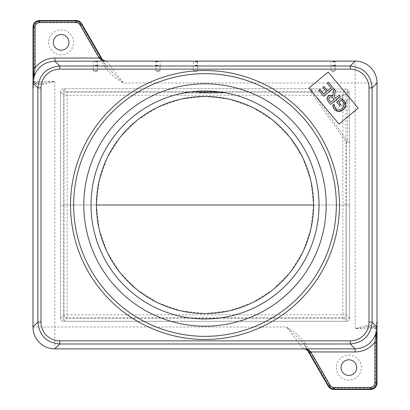 <?xml version="1.0" encoding="UTF-8"?>
<svg xmlns="http://www.w3.org/2000/svg" width="410" height="410" viewBox="0 0 410 410"><rect width="100%" height="100%" fill="white"/><g stroke="black" fill="none" stroke-linecap="round" stroke-linejoin="round"><path stroke-width="0.31" stroke-dasharray="2.05 1.54" d="M313.563 205L310.841 180.841L302.811 157.896L289.88 137.309L272.691 120.12L252.104 107.189L229.159 99.158L205 96.437L180.841 99.158L157.896 107.189L137.309 120.12L120.12 137.309L107.189 157.896L99.158 180.841L96.437 205L99.158 229.159L107.189 252.104L120.12 272.691L137.309 289.88L157.896 302.811L180.841 310.841L205 313.563L229.159 310.841L252.104 302.811L272.691 289.88L289.88 272.691L302.811 252.104L310.841 229.159L313.563 205L349.52 205L349.479 142.362A3.126 1.025 -0.5 0 0 349.479 142.337A3.126 1.025 -0.5 0 0 347.598 141.414L346.353 142.28L349.479 142.362L349.084 92.188A3.126 3.126 -135 0 0 345.958 89.057A3.126 1.297 -89.4 0 1 345.984 89.057A3.126 1.297 -89.4 0 1 345.999 89.057A3.126 1.297 -89.4 0 1 347.203 91.235A3.126 1.025 179.5 0 1 349.084 92.163A3.126 1.025 179.5 0 1 349.084 92.188L345.999 95.274L345.932 205L313.563 205M64.068 205L64.001 95.274L60.552 91.819L60.48 205L63.611 205L63.678 91.737L310.667 91.737L346.353 142.28L346.322 321.307A3.126 3.126 -45 0 0 349.448 318.18L63.678 318.262L63.611 205L96.437 205L67.194 205L67.127 314.808L64.001 314.726L64.068 205L67.194 205L67.127 92.147L342.873 92.147A3.126 3.126 45 0 1 345.999 95.274L64.001 95.274A3.126 3.126 -45 0 1 67.127 92.147L63.678 88.693A3.126 3.126 135 0 0 60.552 91.819L63.678 91.737L63.678 88.693A3.126 3.126 0 0 0 60.547 91.819L60.552 318.18A3.126 3.126 45 0 0 63.678 321.307L63.678 318.262L60.547 318.18L64.001 314.726A3.126 3.126 -135 0 0 67.127 317.853L67.127 314.808L342.873 314.808L342.873 92.147L345.958 89.057L310.667 88.693L63.678 88.693L310.667 88.693L310.667 91.737L311.907 90.871A3.126 1.297 90.6 0 0 310.698 88.693A3.126 1.297 90.6 0 0 310.667 88.693A3.126 3.126 0 0 1 310.698 88.693L345.989 89.057M97.575 65.436L97.575 70.653L93.27 70.653L97.575 70.653L93.27 70.653L97.575 70.653L95.422 71.95L97.575 70.653L97.575 61.623M160.12 65.436L160.12 70.653L155.815 70.653L160.12 70.653L155.815 70.653L160.12 70.653L157.968 71.95L160.12 70.653L160.12 61.623M197.646 61.833L197.646 70.653L193.341 70.653L197.646 70.653L193.341 70.653L197.646 70.653L195.493 71.95L197.646 70.653L197.646 65.436M335.242 65.436L335.242 70.653L330.937 70.653L335.242 70.653L330.937 70.653L335.242 70.653L333.089 71.95L335.242 70.653L335.242 61.833M348.167 95.935A3.628 3.142 -127.4 0 0 343.375 94.833A3.628 3.142 -127.4 0 0 343.078 99.62A3.628 3.142 -127.4 0 0 347.777 100.599A3.628 3.142 -127.4 0 0 348.167 95.935M339.413 102.613A3.628 3.142 52.6 0 1 339.024 107.276A3.628 3.142 52.6 0 1 334.329 106.298A3.628 3.142 52.6 0 1 334.627 101.511A3.628 3.142 52.6 0 1 339.413 102.613M91.02 205A113.98 113.98 0 0 1 261.99 106.287A113.98 113.98 0 0 1 261.99 303.713A113.98 113.98 0 0 1 91.02 205M83.814 205A121.186 121.186 0 0 1 265.593 100.05A121.186 121.186 0 0 1 265.593 309.95A121.186 121.186 0 0 1 83.814 205M366.202 325.484A1.563 0.789 90.9 0 0 366.97 327.047A1.563 0.789 90.9 0 0 366.991 327.047L375.427 327.047A1.563 1.563 45 0 1 376.985 328.461A1.563 1.563 0 0 0 375.427 327.047L366.991 327.047L355.147 328.61L366.202 325.484L373.879 325.694A1.563 1.338 92.5 0 0 375.217 327.257L376.58 329.02L376.969 328.63M373.879 325.694L376.575 328.502L376.58 329.02M377.041 82.994L355.147 82.994L355.147 61.105M376.575 328.502L376.575 327.006L377.041 327.006A21.889 21.889 0 0 0 376.457 321.993L376.441 332.044M376.99 328.61L375.427 328.61L375.427 327.047L366.991 327.047M308.253 350.883L303.431 343.231L286.605 327.006C293.944 330.947 300.069 336.205 304.978 342.775L303.625 343.559L303.436 343.237L308.166 350.801M303.707 348.895C302.206 347.572 296.507 340.274 286.605 327.006L54.853 327.006L54.853 348.895M376.575 327.006L376.457 321.993M106.292 61.105C107.794 62.428 113.493 69.726 123.395 82.994C116.056 79.053 109.931 73.795 105.021 67.225L106.374 66.44L123.395 82.994L355.147 82.994L355.147 328.61L375.427 328.61L375.427 383.247L376.99 383.247M43.798 84.516A1.563 0.789 -89.1 0 0 43.029 82.953A1.563 0.789 -89.1 0 0 43.009 82.953L34.573 82.953A1.563 1.563 -135 0 1 33.015 81.539A1.563 1.563 0 0 0 34.573 82.953L43.009 82.953L54.853 81.39L43.798 84.516L36.121 84.306A1.563 1.338 -87.5 0 0 34.783 82.743L33.42 80.98L33.031 81.37M36.121 84.306L33.425 81.498L33.42 80.98M32.959 327.006L54.853 327.006L54.853 81.39L34.573 81.39L34.573 82.953L43.009 82.953M33.425 81.498L33.425 82.994L32.959 82.994A21.889 21.889 0 0 0 33.543 88.006L33.559 77.956M33.01 81.39L34.573 81.39L34.573 26.752L33.01 26.752C33.389 22.96 35.47 20.874 39.263 20.5L39.263 22.063A4.694 4.689 -135 0 0 34.573 26.752M336.338 367.616A12.51 12.51 0 0 0 348.854 380.126A12.51 12.51 0 0 0 361.364 367.616A12.51 12.51 0 0 0 348.854 355.106A12.51 12.51 0 0 0 336.338 367.616M48.636 42.384A12.51 12.51 0 0 0 61.146 54.894A12.51 12.51 0 0 0 73.662 42.384A12.51 12.51 0 0 0 61.146 29.874A12.51 12.51 0 0 0 48.636 42.384M345.932 205L345.999 314.726L342.873 314.808L342.873 317.853L67.127 317.853L63.678 321.307L346.322 321.307L342.873 317.853A3.126 3.126 135 0 0 345.999 314.726L349.453 318.18L349.479 142.362A3.126 3.126 0 0 0 349.479 142.337L349.084 92.163A3.126 3.126 0 0 0 346.014 89.057M207.439 91.901L203.36 91.901L207.439 91.901L207.439 93.019L204.211 93.019L204.211 91.901L206.573 91.901L204.211 91.901M199.321 91.922L202.699 91.942L199.188 91.861L201.833 91.922L199.321 91.922L199.321 93.019L198.645 93.019L198.645 91.958M190.65 93.019L193.356 93.019L193.356 91.983L190.65 91.861L193.356 92.004L193.356 93.019L190.65 93.019L190.65 91.861M185.228 91.983L185.228 93.019L188.277 93.019L188.277 91.861L185.228 91.861L188.277 91.876L188.277 93.019L185.228 93.019L185.228 91.973M195.344 93.019L198.05 93.019L198.05 91.983L195.344 91.861L198.05 92.004L198.05 93.019L195.344 93.019L195.344 91.861M208.546 91.861L218.105 91.861L208.546 91.861L208.546 93.019L207.706 93.019L207.706 91.861M221.769 91.942L218.699 91.861L222.645 91.973L221.769 91.942L221.769 93.019L221.769 91.942M73.656 205A131.343 131.343 0 0 1 270.672 91.256A131.343 131.343 0 0 1 270.672 318.744A131.343 131.343 0 0 1 73.656 205A131.343 131.343 0 0 1 270.672 91.256A131.343 131.343 0 0 1 270.672 318.744A131.343 131.343 0 0 1 73.656 205M33.425 82.994L33.543 88.006M327.595 90.882L331.157 87.904L327.2 83.174L328.333 82.225L333.361 88.227L323.767 96.258L318.744 90.256L319.877 89.303L323.833 94.028L326.462 91.83L322.772 87.422L323.905 86.474L327.595 90.882M329.061 100.255L330.655 102.244L334.263 99.225L332.413 97.206M331.536 96.806L330.393 96.909M330.183 96.996L328.851 98.164M328.348 101.726L327.134 99.702M326.99 98.492L327.18 97.611M327.195 97.559L327.421 97.124M332.679 95.894L333.996 88.99L335.38 90.646L334.104 96.873L335.324 98.333L339.142 95.135L340.208 96.411L330.619 104.442L328.548 101.967M328.794 98.272L328.922 100.025M335.103 107.784L335.672 108.588L338.547 109.957L342.078 108.486L343.503 106.959M343.58 106.851L344.251 105.175M334.319 105.493L334.816 107.22M332.643 105.534L334.273 104.355M333.222 107.364L332.858 106.349M337.891 111.499L336.42 110.987M342.299 110.474L341.325 111.013M340.884 111.197L339.829 111.489M345.604 106.677L345.164 107.584M344.789 108.153L344.118 108.952M343.047 99.789L343.565 100.183M343.626 100.235L344 100.593M342.365 101.009L341.376 100.301L338.896 102.377L340.756 104.601L339.639 105.534L336.723 102.054L340.91 98.549M344.18 103.545L343.339 102.013M308.966 88.047L328.2 72.052L358.191 108.117L338.957 124.117L308.966 88.047M204.211 93.019L206.461 93.019L205.835 93.019L205.835 91.942L206.461 91.968L204.354 91.973L205.835 91.942M204.954 93.019L204.954 91.953M206.461 93.019L206.461 91.968M204.354 93.019L204.354 91.973M205.84 91.922L205.84 93.019L206.573 93.019L206.573 91.901M206.573 93.019L205.41 93.019L207.281 93.019L207.281 91.973M204.923 93.019L204.923 91.932M203.514 93.019L205.4 93.019L203.36 93.019L204.421 93.019L204.421 91.937L204.421 93.019L203.514 93.019L203.514 91.968M203.36 93.019L203.36 91.901M207.281 93.019L206.327 93.019L206.327 91.937L206.327 93.019L207.439 93.019M199.496 93.019L201.853 93.019L199.496 93.019L199.496 91.958L201.838 91.937L199.496 91.958M201.838 93.019L201.838 91.937L201.853 93.019M201.412 93.019L201.412 91.983M199.188 91.881L199.188 93.019L202.699 93.019L199.188 93.019L199.188 91.861M202.699 93.019L202.699 91.942M198.645 93.019L199.229 93.019L199.224 91.881M199.229 91.994L199.229 93.019L201.833 93.019L201.833 91.922M201.833 93.019L199.321 93.019M189.758 93.019L189.758 91.861M192.618 93.019L192.618 91.989M189.389 93.019L189.389 91.989L189.389 93.019M186.519 93.019L186.519 92.004M185.228 93.019L185.228 91.876L185.228 93.019M194.453 93.019L194.453 91.861M197.312 93.019L197.312 91.989M194.084 93.019L194.084 91.989L194.084 93.019M214.502 91.917L216.434 91.917L214.502 91.917L214.502 93.019L216.434 93.019L214.502 93.019M216.434 93.019L216.434 91.917M215.465 93.019L215.465 91.983M209.341 91.917L211.273 91.917L209.341 91.917L209.341 93.019L211.273 93.019L209.341 93.019M211.273 93.019L211.273 91.917M210.304 93.019L210.304 91.983M207.706 93.019L218.105 93.019L218.105 91.861M218.105 93.019L217.228 93.019L217.228 91.861M217.228 93.019L216.659 93.019L216.659 91.901M215.998 93.019L215.998 92.004M216.659 93.019L214.276 93.019L214.276 91.901M214.973 93.019L214.973 92.004M214.276 93.019L213.707 93.019L213.707 91.861M212.908 93.019L212.908 91.866M213.707 93.019L212.067 93.019L212.067 91.861M210.837 93.019L210.837 92.004M212.067 93.019L211.504 93.019L211.504 91.901M209.812 93.019L209.812 92.004M211.504 93.019L209.115 93.019L209.115 91.901M209.115 93.019L208.546 93.019M219.529 91.876L219.529 93.019L222.076 93.019L219.529 93.019L221.779 93.019L219.529 93.019L219.529 91.932L221.779 91.968L219.529 91.876L222.076 91.907L219.529 91.932L219.529 93.019L219.529 91.989M221.779 93.019L221.779 91.968M221.461 93.019L221.461 91.983M221.625 93.019L221.625 91.886M222.076 93.019L222.076 91.907M221.569 93.019L221.569 91.927M218.699 91.861L218.699 93.019L222.943 93.019L218.699 93.019L218.699 92.004M222 93.019L222 91.999M222.645 93.019L222.645 91.973M222.292 93.019L222.292 91.876M222.943 93.019L222.943 91.907M304.978 342.775L329.696 385.59L328.343 386.374M307.418 350.13L303.625 343.554L307.418 350.125M329.696 385.59A4.694 4.689 120 0 0 333.76 387.937L333.76 389.5M333.76 387.937L370.737 387.937L370.737 389.5M370.737 387.937A4.694 4.689 45 0 0 375.427 383.247M102.582 59.87L106.374 66.446L101.834 59.199M105.021 67.225L80.304 24.41L81.657 23.626M80.304 24.41A4.694 4.689 -60 0 0 76.239 22.063L76.239 20.5M76.239 22.063L39.263 22.063M347.203 91.235L347.598 141.414L311.907 90.871L347.203 91.235M205.395 93.019L205.395 91.994M205.41 93.019L205.4 92.009M203.898 93.019L203.898 91.871M200.715 93.019L200.715 91.927M199.921 93.019L199.921 91.932M199.895 93.019L199.895 91.861M202.007 93.019L202.007 91.881M202.017 93.019L202.017 91.994M200.008 93.019L200.008 91.876M200.531 93.019L200.531 91.912M220.472 93.019L220.472 91.948L220.472 93.019M221.431 93.019L221.431 91.953M220.324 93.019L220.324 91.989M220.206 93.019L220.206 91.876M220.354 93.019L220.354 92.004M220.493 93.019L220.493 91.861M93.27 65.436L93.27 70.653L95.422 71.95L93.27 70.653L93.27 61.623M155.815 65.436L155.815 70.653L157.968 71.95L155.815 70.653L155.815 61.623M193.341 61.833L193.341 70.653L195.493 71.95L193.341 70.653L193.341 65.436M330.937 65.436L330.937 70.653L333.089 71.95L330.937 70.653L330.937 61.833M343.375 94.833L334.627 101.511M347.777 100.599L339.024 107.276M376.58 328.979L375.15 327.257L366.853 327.047M328.712 386.937L330.163 388.362M331.126 388.921L333.084 389.464M371.245 389.479L373.756 388.721M374.863 387.942L376.98 383.586M101.752 59.117L106.564 66.763L102.582 59.875M33.42 81.021L34.85 82.743L43.147 82.953M81.288 23.062L79.837 21.638M78.874 21.079L76.916 20.536M60.48 205L60.547 318.18A3.126 3.126 0 0 0 63.678 321.307L346.322 321.307A3.126 3.126 0 0 0 349.453 318.18L349.52 205"/><path stroke-width="0.61" d="M313.563 205A108.563 108.563 0 0 1 205 313.563A108.563 108.563 0 0 1 96.437 205A108.563 108.563 0 0 1 205 96.437A108.563 108.563 0 0 1 313.563 205L96.437 205M95.422 61.567L97.575 61.623L95.422 61.567M157.968 61.567L155.815 61.623L157.968 61.567M157.968 65.38L155.815 65.436L157.968 65.38M95.422 65.38L97.575 65.436L95.422 65.38M195.493 65.38L197.646 65.436L195.493 65.38M195.493 61.777L197.646 61.833L195.493 61.777M333.089 61.777L335.242 61.833L333.089 61.777M333.089 65.38L335.242 65.436L333.089 65.38M91.02 205A113.98 113.98 0 0 1 261.99 106.287A113.98 113.98 0 0 1 261.99 303.713A113.98 113.98 0 0 1 91.02 205M83.814 205A121.186 121.186 0 0 1 265.593 100.05A121.186 121.186 0 0 1 265.593 309.95A121.186 121.186 0 0 1 83.814 205M205 73.656A131.343 131.343 0 0 1 336.343 205A131.343 131.343 0 0 1 205 336.343A131.343 131.343 0 0 1 73.656 205A131.343 131.343 0 0 1 205 73.656M102.966 60.644L106.241 61.177L103.084 60.219L100.937 58.005L99.584 58.543L102.966 60.644A1.563 0.856 -63.8 0 1 103.627 60.521A6.252 6.252 -150 0 0 106.277 61.11L355.147 61.11A21.889 21.873 45 0 1 377.031 82.994L377.031 327.006A21.889 21.873 135 0 1 376.441 332.044L376.498 342.155L374.935 342.155L374.935 382.755A4.694 4.689 45 0 1 370.245 387.445L334.042 387.445A4.694 4.689 120 0 1 329.983 385.103L310.841 351.949L309.488 352.728L328.625 385.882L330.916 388.173L334.042 389.008L370.245 389.008C374.038 388.629 376.119 386.548 376.498 382.755L376.498 342.155M376.969 328.63L376.99 328.61A1.563 1.563 0 0 0 376.985 328.456A1.563 1.563 45 0 1 376.99 328.61L376.99 383.247C376.611 387.035 374.53 389.121 370.737 389.5L333.76 389.5L331.915 389.223L330.234 388.413L328.343 386.374L307.418 350.13M310.416 351.457L310.841 351.949L355.086 351.949A25.036 25.02 45 0 0 374.935 342.155L376.334 332.167C373.049 342.565 365.966 348.116 355.086 348.823L303.723 348.889A6.252 6.252 30 0 1 306.372 349.479L309.063 351.995L310.416 351.457L307.715 349.607L303.759 348.823L306.372 349.479A1.563 0.856 -63.8 0 0 307.034 349.356M33.605 78.002L35.065 67.845L33.502 67.845L33.559 77.956A21.889 21.873 -45 0 0 32.969 82.994L37.869 87.894L37.869 322.106C39.191 335.37 46.484 342.663 59.752 343.985L350.248 343.985C363.516 342.663 370.809 335.37 372.131 322.106L372.131 87.894C370.809 74.63 363.516 67.337 350.248 66.015L59.752 66.015C46.484 67.337 39.191 74.63 37.869 87.894L40.995 87.894A18.778 18.763 -135 0 1 59.752 69.141L350.248 69.141A18.778 18.763 -45 0 1 369.005 87.894L369.005 322.106A18.778 18.763 45 0 1 350.248 340.859L59.752 340.859A18.778 18.763 135 0 1 40.995 322.106L40.995 87.894M39.755 22.555L75.958 22.555A4.694 4.689 -60 0 1 80.017 24.897L99.158 58.051L54.914 58.051A25.036 25.02 45 0 0 35.065 67.845L35.065 27.244A4.694 4.689 -135 0 1 39.755 22.555L39.755 20.992C35.962 21.371 33.881 23.452 33.502 27.244L33.502 67.845M80.017 24.897L81.375 24.118L80.539 22.991L78.669 21.612L76.424 21.007L39.755 20.992L39.263 20.5L76.239 20.5L78.085 20.777L79.765 21.586L81.657 23.626L102.582 59.87M99.584 58.543L99.158 58.051L100.511 57.272L81.375 24.118L81.657 23.626L102.582 59.875M33.666 77.833C36.951 67.435 44.034 61.884 54.914 61.177L106.292 61.105C103.802 60.618 102.259 59.921 101.665 59.004L101.752 59.117M33.031 81.37L33.01 81.39A1.563 1.563 0 0 0 33.015 81.544A1.563 1.563 -135 0 1 33.01 81.39L33.01 26.752C33.389 22.965 35.47 20.879 39.263 20.5L76.239 20.5L75.958 22.555M40.995 322.106L37.869 322.106L32.959 327.006A21.889 21.889 0 0 0 54.853 348.895A21.889 21.873 -135 0 1 32.969 327.006L32.969 82.994L32.959 327.006M68.967 42.384A7.816 7.816 0 0 1 57.241 49.154A7.816 7.816 0 0 1 57.241 35.614A7.816 7.816 0 0 1 68.967 42.384M356.669 367.616A7.816 7.816 0 0 1 344.943 374.386A7.816 7.816 0 0 1 344.943 360.846A7.816 7.816 0 0 1 356.669 367.616M59.752 340.859L59.752 343.985L54.853 348.889L303.713 348.895A6.252 6.252 77.8 0 1 306.916 349.781A1.563 0.794 -58.5 0 0 307.715 349.607M73.656 205A131.343 131.343 0 0 0 270.672 318.744A131.343 131.343 0 0 0 270.672 91.256A131.343 131.343 0 0 0 73.656 205M338.957 124.117L308.966 88.047L328.2 72.052L358.191 108.117L338.957 124.117M318.744 90.256L323.767 96.258L333.361 88.227L328.333 82.225L327.2 83.174L331.157 87.904L327.595 90.882L323.905 86.474L322.772 87.422L326.462 91.83L323.833 94.028L319.877 89.303L318.744 90.256M334.104 96.873L335.38 90.646L333.996 88.99L332.679 95.894C329.994 95.181 328.502 95.304 328.2 96.258L327.011 99.107L328.548 101.967L330.619 104.442L340.208 96.411L339.142 95.135L335.324 98.333L334.104 96.873M329.409 97.503L331.377 96.786L334.263 99.225L330.655 102.244L328.646 99.179L329.409 97.503M332.413 97.206L331.536 96.806M327.134 99.702L326.99 98.492M327.421 97.124L328.2 96.258L330.742 95.32M330.952 95.335L332.679 95.894M334.273 104.355L332.643 105.534L334.447 109.362L338.532 111.576L343.231 109.783L345.922 105.406L344.405 101.044L340.91 98.549L336.723 102.054L339.639 105.534L340.756 104.601L338.896 102.377L341.376 100.301L343.339 102.013L344.251 105.175L342.078 108.486C339.562 110.413 337.425 110.444 335.672 108.588L334.478 106.246L334.273 104.355L334.319 105.493M334.816 107.22L335.103 107.784M332.858 106.349L332.643 105.534M336.42 110.987L334.447 109.362L333.222 107.364M339.829 111.489L337.891 111.499M344.118 108.952L342.299 110.474M341.325 111.013L340.884 111.197M345.676 103.248L345.922 105.406L345.604 106.677M345.164 107.584L344.789 108.153M344 100.593L345.651 103.166M342.36 99.328L343.047 99.789M340.91 98.549L342.15 99.199M343.339 102.013L342.365 101.009M344.251 105.175L344.2 103.633M369.005 87.894L372.131 87.894L377.031 82.994L377.031 327.006L372.131 322.106L369.005 322.106M308.166 350.801L309.488 352.728M329.983 385.103L328.343 386.374L307.418 350.125M333.084 389.464L333.76 389.5L334.042 389.008L334.042 387.445M370.245 387.445L370.245 389.008L370.737 389.5L333.76 389.5M376.98 383.586L376.498 382.755L374.935 382.755M355.086 351.949L355.086 348.823L350.248 343.985L350.248 340.859M35.065 27.244L33.502 27.244L33.02 26.414M102.285 60.393A1.563 0.794 -58.5 0 1 103.084 60.219A6.252 6.252 -102.2 0 0 106.287 61.105L355.147 61.105L350.248 66.015L350.248 69.141M101.834 59.199L100.511 57.272M54.914 58.051L54.914 61.177L59.752 66.015L59.752 69.141M70.53 205A134.47 134.47 0 0 0 272.235 321.455A134.47 134.47 0 0 0 272.235 88.545A134.47 134.47 0 0 0 70.53 205M328.343 386.374L328.712 386.937M330.163 388.362L331.126 388.921M370.737 389.5L371.245 389.479M373.756 388.721L374.863 387.942M376.99 328.61L376.99 383.247M308.253 350.883L308.335 350.996C309.714 351.549 304.891 348.403 303.707 348.895L54.853 348.895M81.657 23.626L81.288 23.062M79.837 21.638L78.874 21.079M76.916 20.536L76.239 20.5M33.01 81.39L33.01 26.752M377.041 82.994A21.889 21.889 0 0 0 355.147 61.105"/></g></svg>
